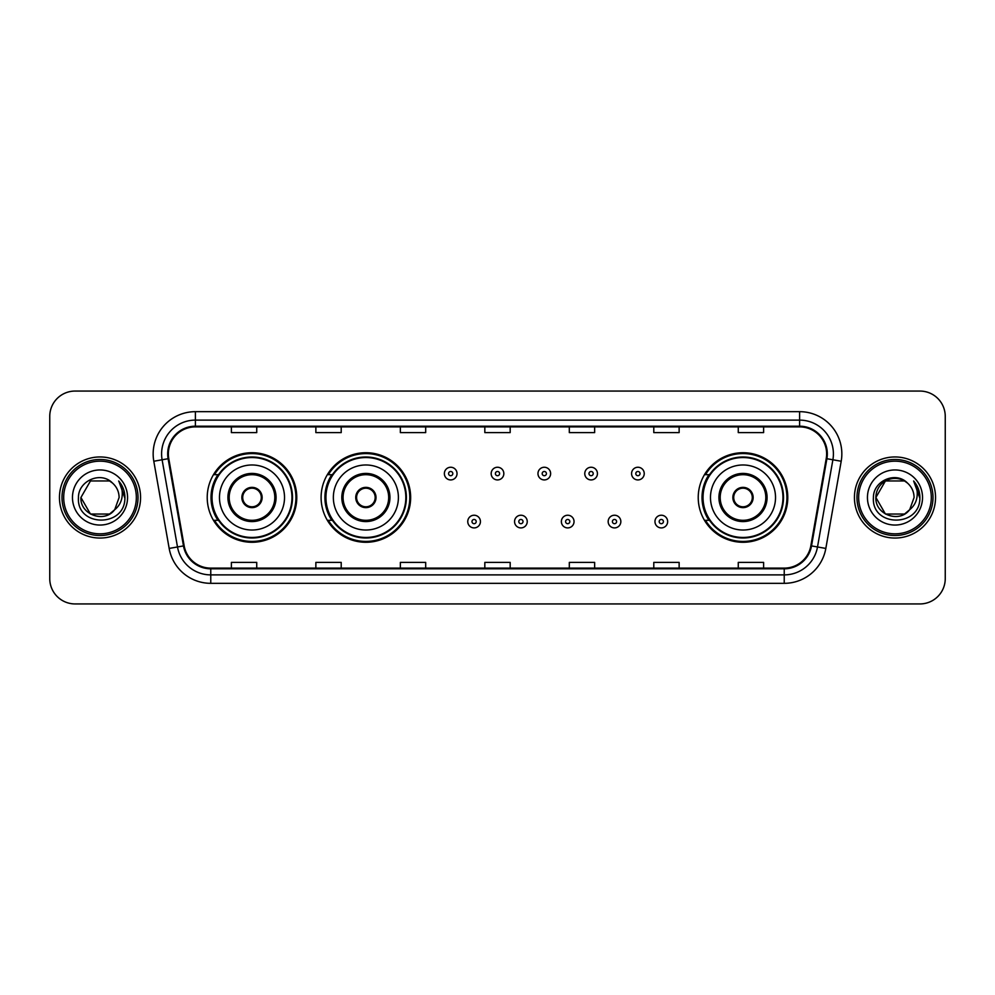 <?xml version="1.0" encoding="UTF-8"?>
<svg xmlns="http://www.w3.org/2000/svg" width="995" height="995" viewBox="0 0 995 995"><rect width="100%" height="100%" fill="white"/><g stroke="black" fill="none" stroke-linecap="round" stroke-linejoin="round"><path stroke-width="1.49" d="M698.229 497.5A44.775 44.775 0 0 0 743.004 542.275A44.775 44.775 0 0 0 787.779 497.5A44.775 44.775 0 0 0 743.004 452.725A44.775 44.775 0 0 0 698.229 497.5M321.099 497.5A44.775 44.775 0 0 0 365.874 542.275A44.775 44.775 0 0 0 410.649 497.5A44.775 44.775 0 0 0 365.874 452.725A44.775 44.775 0 0 0 321.099 497.5M207.221 497.5A44.775 44.775 0 0 0 251.996 542.275A44.775 44.775 0 0 0 296.771 497.5A44.775 44.775 0 0 0 251.996 452.725A44.775 44.775 0 0 0 207.221 497.5M217.955 520.31A40.969 40.969 0 0 1 217.955 474.69M331.845 520.31A40.969 40.969 0 0 1 331.845 474.69M708.962 520.31A40.969 40.969 0 0 1 708.962 474.69M49.75 416.395L49.75 578.605A25.348 25.348 0 0 0 75.098 603.94L919.902 603.94A25.348 25.348 0 0 0 945.25 578.605L945.25 416.395A25.348 25.348 0 0 0 919.902 391.06L75.098 391.06A25.348 25.348 0 0 0 49.75 416.395L49.75 578.605M59.464 497.5A40.546 40.546 0 0 0 100.022 538.046A40.546 40.546 0 0 0 140.569 497.5A40.546 40.546 0 0 0 100.022 456.954A40.546 40.546 0 0 0 59.464 497.5A40.546 40.546 0 0 0 100.022 538.046A40.546 40.546 0 0 0 140.569 497.5A40.546 40.546 0 0 0 100.022 456.954A40.546 40.546 0 0 0 59.464 497.5M854.431 497.5A40.546 40.546 0 0 0 894.978 538.046A40.546 40.546 0 0 0 935.536 497.5A40.546 40.546 0 0 0 894.978 456.954A40.546 40.546 0 0 0 854.431 497.5A40.546 40.546 0 0 0 894.978 538.046A40.546 40.546 0 0 0 935.536 497.5A40.546 40.546 0 0 0 894.978 456.954A40.546 40.546 0 0 0 854.431 497.5M168.366 453.907A27.039 27.039 0 0 1 195.393 426.88L799.607 426.88A27.039 27.039 0 0 1 826.223 458.608L810.85 545.782A27.039 27.039 0 0 1 784.234 568.12L210.766 568.12A27.039 27.039 0 0 1 184.15 545.782L168.777 458.608A27.039 27.039 0 0 1 168.366 453.907M167.682 453.907A27.711 27.711 0 0 0 168.105 458.72L183.478 545.907A27.711 27.711 0 0 0 210.766 568.804L784.234 568.804A27.711 27.711 0 0 0 811.522 545.907L826.895 458.72A27.711 27.711 0 0 0 799.607 426.196L195.393 426.196A27.711 27.711 0 0 0 167.682 453.907M153.802 461.245A42.238 42.238 0 0 1 195.393 411.669L799.607 411.669A42.238 42.238 0 0 1 841.198 461.245L825.825 548.432A42.238 42.238 0 0 1 784.234 583.331L210.766 583.331A42.238 42.238 0 0 1 169.175 548.432L153.802 461.245L162.11 459.777A33.793 33.793 0 0 1 195.393 420.114L799.607 420.114A33.793 33.793 0 0 1 832.89 459.777L817.504 546.964A33.793 33.793 0 0 1 784.234 574.886L210.766 574.886A33.793 33.793 0 0 1 177.496 546.964L162.11 459.777A33.793 33.793 0 0 1 161.6 453.907M919.902 391.06L75.098 391.06M75.098 603.94L919.902 603.94M945.25 578.605L945.25 416.395M811.522 545.907L817.504 546.964L832.89 459.777L841.198 461.245M484.826 426.88L484.826 432.601L510.174 432.601L510.174 426.88M400.351 426.88L400.351 432.601L425.686 432.601L425.686 426.88M315.863 426.88L315.863 432.601L341.21 432.601L341.21 426.88M231.387 426.88L231.387 432.601L256.735 432.601L256.735 426.88M569.314 426.88L569.314 432.601L594.649 432.601L594.649 426.88M653.79 426.88L653.79 432.601L679.137 432.601L679.137 426.88M738.265 426.88L738.265 432.601L763.613 432.601L763.613 426.88M510.174 568.12L510.174 562.399L484.826 562.399L484.826 568.12M425.686 568.12L425.686 562.399L400.351 562.399L400.351 568.12M341.21 568.12L341.21 562.399L315.863 562.399L315.863 568.12M256.735 568.12L256.735 562.399L231.387 562.399L231.387 568.12M594.649 568.12L594.649 562.399L569.314 562.399L569.314 568.12M679.137 568.12L679.137 562.399L653.79 562.399L653.79 568.12M763.613 568.12L763.613 562.399L738.265 562.399L738.265 568.12M109.562 514.042A19.104 19.104 0 0 0 114.723 509.689L114.338 510.137C104.002 523.382 79.936 514.477 80.918 497.5L90.47 480.958M136.34 497.5A36.33 36.33 0 0 0 100.022 461.17A36.33 36.33 0 0 0 63.692 497.5A36.33 36.33 0 0 0 100.022 533.83A36.33 36.33 0 0 0 136.34 497.5M138.031 497.5A38.021 38.021 0 0 0 100.022 459.479A38.021 38.021 0 0 0 62.001 497.5A38.021 38.021 0 0 0 100.022 535.521A38.021 38.021 0 0 0 138.031 497.5M114.723 509.689L109.562 514.042L90.47 514.042L80.918 497.5L90.47 480.958L109.562 480.958L112.522 483.072C100.806 470.784 78.244 480.908 78.456 497.5C76.304 526.977 124.101 527.748 124.885 498.93L124.922 497.5C124.848 491.231 122.771 485.734 118.666 480.995C121.788 486.107 122.882 491.617 121.962 497.5C121.116 502.425 118.703 506.48 114.723 509.689L109.562 514.042L90.47 514.042L80.918 497.5L90.47 514.042L109.562 514.042L114.723 509.689L119.114 497.5C119.002 491.741 116.813 486.928 112.522 483.072M72.473 497.5A27.549 27.549 0 0 0 100.022 525.049A27.549 27.549 0 0 0 127.559 497.5A27.549 27.549 0 0 0 100.022 469.951A27.549 27.549 0 0 0 72.473 497.5M118.853 481.207L124.91 498.221M118.666 480.995L123.641 489.627M219.472 497.5A32.524 32.524 0 0 1 251.996 464.976A32.524 32.524 0 0 1 284.52 497.5A32.524 32.524 0 0 1 251.996 530.024A32.524 32.524 0 0 1 219.472 497.5A32.524 32.524 0 0 0 251.996 530.024A32.524 32.524 0 0 0 284.52 497.5M229.186 497.5A22.81 22.81 0 0 0 251.996 520.31A22.81 22.81 0 0 0 274.807 497.5A22.81 22.81 0 0 0 251.996 474.69A22.81 22.81 0 0 0 229.186 497.5M218.465 474.69A40.546 40.546 0 0 0 218.465 520.31M291.958 497.5A39.962 39.962 0 0 0 251.996 457.538A39.962 39.962 0 0 0 212.034 497.5A39.962 39.962 0 0 0 251.996 537.462A39.962 39.962 0 0 0 291.958 497.5M241.86 497.5A10.137 10.137 0 0 0 251.996 507.637A10.137 10.137 0 0 0 262.133 497.5A10.137 10.137 0 0 0 251.996 487.363A10.137 10.137 0 0 0 241.86 497.5M295.925 497.5A43.929 43.929 0 0 1 214.46 520.31L218.527 520.31A40.509 40.509 0 0 0 292.505 497.599A40.509 40.509 0 0 0 218.527 474.69L214.46 474.69A43.929 43.929 0 0 1 295.925 497.5M242.183 494.963L242.531 494.963A9.801 9.801 0 0 1 261.474 494.963L260.939 494.963A9.291 9.291 0 0 1 251.996 506.791A9.291 9.291 0 0 1 243.054 494.963A9.291 9.291 0 0 1 260.939 494.963L261.809 494.963M261.809 500.037L261.474 500.037A9.801 9.801 0 0 1 242.531 500.037L242.183 500.037M904.53 514.042A19.104 19.104 0 0 0 909.691 509.689L905.612 513.37M931.308 497.5A36.33 36.33 0 0 0 894.978 461.17A36.33 36.33 0 0 0 858.66 497.5A36.33 36.33 0 0 0 894.978 533.83A36.33 36.33 0 0 0 931.308 497.5M932.999 497.5A38.021 38.021 0 0 0 894.978 459.479A38.021 38.021 0 0 0 856.969 497.5A38.021 38.021 0 0 0 894.978 535.521A38.021 38.021 0 0 0 932.999 497.5M905.413 513.507L909.691 509.689L904.53 514.042L885.438 514.042L875.886 497.5L885.438 480.958L904.53 480.958L907.49 483.072C895.774 470.784 873.212 480.908 873.423 497.5C871.272 526.977 919.069 527.748 919.853 498.93L919.89 497.5C919.815 491.231 917.738 485.734 913.634 480.995C916.756 486.107 917.85 491.617 916.93 497.5C916.084 502.425 913.671 506.48 909.691 509.689L905.574 513.395M909.293 510.137L904.53 514.042L885.438 514.042L875.886 497.5C874.904 514.477 898.97 523.382 909.306 510.137M909.691 509.689L914.082 497.5C913.97 491.741 911.781 486.928 907.49 483.072M867.441 497.5A27.549 27.549 0 0 0 894.978 525.049A27.549 27.549 0 0 0 922.527 497.5A27.549 27.549 0 0 0 894.978 469.951A27.549 27.549 0 0 0 867.441 497.5M904.53 480.958A19.104 19.104 0 0 0 875.886 497.5M913.82 481.207L919.877 498.221L913.634 480.995L918.609 489.627M919.89 497.5L913.634 480.995L919.877 498.221M333.35 497.5A32.524 32.524 0 0 1 365.874 464.976A32.524 32.524 0 0 1 398.398 497.5A32.524 32.524 0 0 1 365.874 530.024A32.524 32.524 0 0 1 333.35 497.5A32.524 32.524 0 0 0 365.874 530.024A32.524 32.524 0 0 0 398.398 497.5M343.064 497.5A22.81 22.81 0 0 0 365.874 520.31A22.81 22.81 0 0 0 388.684 497.5A22.81 22.81 0 0 0 365.874 474.69A22.81 22.81 0 0 0 343.064 497.5M332.355 474.69A40.546 40.546 0 0 0 332.355 520.31M405.836 497.5A39.962 39.962 0 0 0 365.874 457.538A39.962 39.962 0 0 0 325.925 497.5A39.962 39.962 0 0 0 365.874 537.462A39.962 39.962 0 0 0 405.836 497.5M355.737 497.5A10.137 10.137 0 0 0 365.874 507.637A10.137 10.137 0 0 0 376.01 497.5A10.137 10.137 0 0 0 365.874 487.363A10.137 10.137 0 0 0 355.737 497.5M409.803 497.5A43.929 43.929 0 0 1 328.338 520.31L332.405 520.31A40.509 40.509 0 0 0 406.383 497.599A40.509 40.509 0 0 0 332.405 474.69L328.338 474.69A43.929 43.929 0 0 1 409.803 497.5M356.061 494.963L356.409 494.963A9.801 9.801 0 0 1 375.351 494.963L374.816 494.963A9.291 9.291 0 0 1 365.874 506.791A9.291 9.291 0 0 1 356.944 494.963A9.291 9.291 0 0 1 374.816 494.963L375.7 494.963M375.7 500.037L375.351 500.037A9.801 9.801 0 0 1 356.409 500.037L356.061 500.037M710.48 497.5A32.524 32.524 0 0 1 743.004 464.976A32.524 32.524 0 0 1 775.528 497.5A32.524 32.524 0 0 1 743.004 530.024A32.524 32.524 0 0 1 710.48 497.5A32.524 32.524 0 0 0 743.004 530.024A32.524 32.524 0 0 0 775.528 497.5M720.193 497.5A22.81 22.81 0 0 0 743.004 520.31A22.81 22.81 0 0 0 765.814 497.5A22.81 22.81 0 0 0 743.004 474.69A22.81 22.81 0 0 0 720.193 497.5M709.472 474.69A40.546 40.546 0 0 0 709.472 520.31M782.965 497.5A39.962 39.962 0 0 0 743.004 457.538A39.962 39.962 0 0 0 703.042 497.5A39.962 39.962 0 0 0 743.004 537.462A39.962 39.962 0 0 0 782.965 497.5M732.867 497.5A10.137 10.137 0 0 0 743.004 507.637A10.137 10.137 0 0 0 753.14 497.5A10.137 10.137 0 0 0 743.004 487.363A10.137 10.137 0 0 0 732.867 497.5M786.933 497.5A43.929 43.929 0 0 1 705.455 520.31L709.534 520.31A40.509 40.509 0 0 0 783.513 497.599A40.509 40.509 0 0 0 709.534 474.69L705.455 474.69A43.929 43.929 0 0 1 786.933 497.5M733.191 494.963L733.526 494.963A9.801 9.801 0 0 1 752.469 494.963L751.946 494.963A9.291 9.291 0 0 1 743.004 506.791A9.291 9.291 0 0 1 734.061 494.963A9.291 9.291 0 0 1 751.946 494.963L752.817 494.963M752.817 500.037L751.946 500.037A9.291 9.291 0 0 1 734.061 500.037L733.191 500.037M751.946 500.037L752.469 500.037A9.801 9.801 0 0 1 733.526 500.037L734.061 500.037M457.028 473.595A6.331 6.331 0 0 1 450.698 479.926A6.331 6.331 0 0 1 444.367 473.595A6.331 6.331 0 0 1 450.698 467.252A6.331 6.331 0 0 1 457.028 473.595A6.331 6.331 0 0 0 450.698 467.252A6.331 6.331 0 0 0 444.367 473.595M503.831 473.595A6.331 6.331 0 0 1 497.5 479.926A6.331 6.331 0 0 1 491.169 473.595A6.331 6.331 0 0 1 497.5 467.252A6.331 6.331 0 0 1 503.831 473.595A6.331 6.331 0 0 0 497.5 467.252A6.331 6.331 0 0 0 491.169 473.595M550.633 473.595A6.331 6.331 0 0 1 544.302 479.926A6.331 6.331 0 0 1 537.972 473.595A6.331 6.331 0 0 1 544.302 467.252A6.331 6.331 0 0 1 550.633 473.595A6.331 6.331 0 0 0 544.302 467.252A6.331 6.331 0 0 0 537.972 473.595M597.435 473.595A6.331 6.331 0 0 1 591.105 479.926A6.331 6.331 0 0 1 584.774 473.595A6.331 6.331 0 0 1 591.105 467.252A6.331 6.331 0 0 1 597.435 473.595A6.331 6.331 0 0 0 591.105 467.252A6.331 6.331 0 0 0 584.774 473.595M644.238 473.595A6.331 6.331 0 0 1 637.907 479.926A6.331 6.331 0 0 1 631.576 473.595A6.331 6.331 0 0 1 637.907 467.252A6.331 6.331 0 0 1 644.238 473.595A6.331 6.331 0 0 0 637.907 467.252A6.331 6.331 0 0 0 631.576 473.595M467.762 521.579A6.331 6.331 0 0 1 474.093 515.236A6.331 6.331 0 0 1 480.436 521.579A6.331 6.331 0 0 1 474.093 527.91A6.331 6.331 0 0 1 467.762 521.579A6.331 6.331 0 0 0 474.093 527.91A6.331 6.331 0 0 0 480.436 521.579M514.564 521.579A6.331 6.331 0 0 1 520.907 515.236A6.331 6.331 0 0 1 527.238 521.579A6.331 6.331 0 0 1 520.907 527.91A6.331 6.331 0 0 1 514.564 521.579A6.331 6.331 0 0 0 520.907 527.91A6.331 6.331 0 0 0 527.238 521.579M561.367 521.579A6.331 6.331 0 0 1 567.71 515.236A6.331 6.331 0 0 1 574.04 521.579A6.331 6.331 0 0 1 567.71 527.91A6.331 6.331 0 0 1 561.367 521.579A6.331 6.331 0 0 0 567.71 527.91A6.331 6.331 0 0 0 574.04 521.579M608.169 521.579A6.331 6.331 0 0 1 614.512 515.236A6.331 6.331 0 0 1 620.843 521.579A6.331 6.331 0 0 1 614.512 527.91A6.331 6.331 0 0 1 608.169 521.579A6.331 6.331 0 0 0 614.512 527.91A6.331 6.331 0 0 0 620.843 521.579M654.971 521.579A6.331 6.331 0 0 1 661.314 515.236A6.331 6.331 0 0 1 667.645 521.579A6.331 6.331 0 0 1 661.314 527.91A6.331 6.331 0 0 1 654.971 521.579A6.331 6.331 0 0 0 661.314 527.91A6.331 6.331 0 0 0 667.645 521.579M799.607 411.669L799.607 426.196M162.11 459.777L168.105 458.72M210.766 583.331L210.766 568.804M784.234 568.804L784.234 583.331M169.175 548.432L183.478 545.907M826.895 458.72L832.89 459.777M195.393 411.669L195.393 426.196M817.504 546.964L825.825 548.432M276.075 497.5A24.079 24.079 0 0 0 251.996 473.421A24.079 24.079 0 0 0 227.917 497.5A24.079 24.079 0 0 0 251.996 521.579A24.079 24.079 0 0 0 276.075 497.5M389.953 497.5A24.079 24.079 0 0 0 365.874 473.421A24.079 24.079 0 0 0 341.807 497.5A24.079 24.079 0 0 0 365.874 521.579A24.079 24.079 0 0 0 389.953 497.5M767.083 497.5A24.079 24.079 0 0 0 743.004 473.421A24.079 24.079 0 0 0 718.925 497.5A24.079 24.079 0 0 0 743.004 521.579A24.079 24.079 0 0 0 767.083 497.5M448.583 473.595A2.114 2.114 0 0 0 450.698 475.709A2.114 2.114 0 0 0 452.812 473.595A2.114 2.114 0 0 0 450.698 471.481A2.114 2.114 0 0 0 448.583 473.595M495.386 473.595A2.114 2.114 0 0 0 497.5 475.709A2.114 2.114 0 0 0 499.614 473.595A2.114 2.114 0 0 0 497.5 471.481A2.114 2.114 0 0 0 495.386 473.595M542.188 473.595A2.114 2.114 0 0 0 544.302 475.709A2.114 2.114 0 0 0 546.417 473.595A2.114 2.114 0 0 0 544.302 471.481A2.114 2.114 0 0 0 542.188 473.595M588.99 473.595A2.114 2.114 0 0 0 591.105 475.709A2.114 2.114 0 0 0 593.219 473.595A2.114 2.114 0 0 0 591.105 471.481A2.114 2.114 0 0 0 588.99 473.595M635.793 473.595A2.114 2.114 0 0 0 637.907 475.709A2.114 2.114 0 0 0 640.021 473.595A2.114 2.114 0 0 0 637.907 471.481A2.114 2.114 0 0 0 635.793 473.595M476.207 521.579A2.114 2.114 0 0 0 474.093 519.465A2.114 2.114 0 0 0 471.991 521.579A2.114 2.114 0 0 0 474.093 523.693A2.114 2.114 0 0 0 476.207 521.579M523.009 521.579A2.114 2.114 0 0 0 520.907 519.465A2.114 2.114 0 0 0 518.793 521.579A2.114 2.114 0 0 0 520.907 523.693A2.114 2.114 0 0 0 523.009 521.579M569.812 521.579A2.114 2.114 0 0 0 567.71 519.465A2.114 2.114 0 0 0 565.595 521.579A2.114 2.114 0 0 0 567.71 523.693A2.114 2.114 0 0 0 569.812 521.579M616.614 521.579A2.114 2.114 0 0 0 614.512 519.465A2.114 2.114 0 0 0 612.398 521.579A2.114 2.114 0 0 0 614.512 523.693A2.114 2.114 0 0 0 616.614 521.579M663.416 521.579A2.114 2.114 0 0 0 661.314 519.465A2.114 2.114 0 0 0 659.2 521.579A2.114 2.114 0 0 0 661.314 523.693A2.114 2.114 0 0 0 663.416 521.579"/></g></svg>
